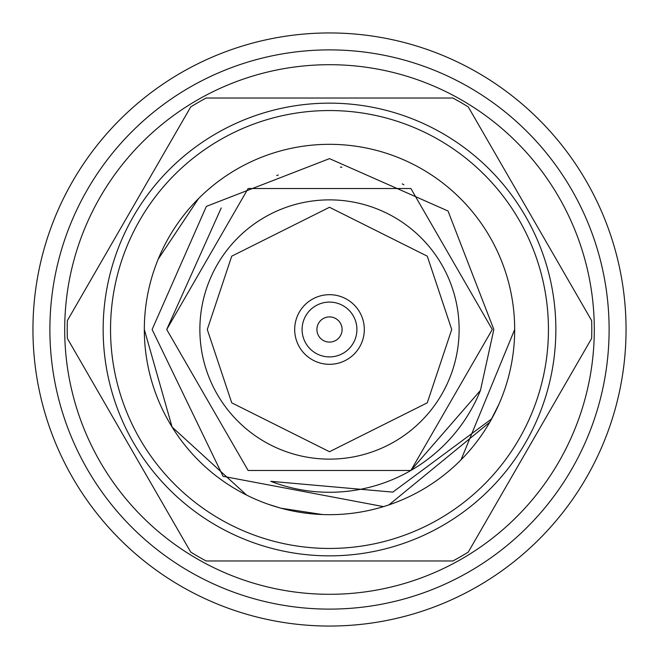 <?xml version="1.0" encoding="UTF-8"?>
<svg xmlns="http://www.w3.org/2000/svg" width="659" height="659" viewBox="0 0 659 659"><rect width="100%" height="100%" fill="white"/><g stroke="black" fill="none" stroke-linecap="round" stroke-linejoin="round"><path stroke-width="0.99" d="M158.209 259.127L198.59 198.524L158.209 259.127M514.679 329.5L461.028 459.85M322.465 514.547L280.956 508.204M280.363 508.04L268.715 504.423M246.614 495.09L172.098 427.048L144.321 329.5A185.179 185.179 0 0 1 422.089 169.132A185.179 185.179 0 0 1 422.089 489.868A185.179 185.179 0 0 1 144.321 329.5L172.098 427.048L246.614 495.09M498.978 404.124L490.189 421.529M489.785 422.23L388.942 504.885M221.235 207.947L166.719 329.5L248.113 470.468L410.887 470.468L492.281 329.5L410.887 188.532L248.113 188.532L166.719 329.5L248.113 470.468L410.887 470.468L492.281 329.5L410.887 188.532L248.113 188.532L166.719 329.5L248.113 470.468L410.887 470.468L492.281 329.5L410.887 188.532L248.113 188.532L166.719 329.5L248.113 470.468L410.887 470.468L492.281 329.5L410.887 188.532L248.113 188.532L166.719 329.5L248.113 470.468L410.887 470.468L492.281 329.5L410.887 188.532L248.113 188.532L166.719 329.5L248.113 470.468L410.887 470.468L480.444 390.433A162.781 162.781 0 0 1 270.808 481.325L392.813 492.125L491.688 418.86M383.522 506.623L223.072 476.317L152.114 329.5L206.374 206.374L329.5 158.63L448.013 210.987L493.846 329.5L480.444 390.433M403.901 184.726L402.245 183.886M341.947 167.197L340.373 167.089M278.279 174.989L276.689 175.525M548.445 329.5A218.945 218.945 0 0 1 220.024 519.119A218.945 218.945 0 0 1 220.024 139.881A218.945 218.945 0 0 1 548.445 329.5M459.125 329.5A129.625 129.625 0 0 1 264.687 441.761A129.625 129.625 0 0 1 264.687 217.239A129.625 129.625 0 0 1 459.125 329.5M555.858 329.5A226.358 226.358 0 0 0 216.325 133.472A226.358 226.358 0 0 0 216.325 525.528A226.358 226.358 0 0 0 555.858 329.5M468.294 552.053L591.634 338.421A262.282 262.282 0 0 0 591.634 320.579L468.294 106.947A262.282 262.282 0 0 0 452.84 98.026L206.16 98.026A262.282 262.282 0 0 0 190.706 106.947L67.366 320.579A262.282 262.282 0 0 0 67.366 338.421L190.706 552.053A262.282 262.282 0 0 0 206.16 560.974L452.84 560.974A262.282 262.282 0 0 0 468.294 552.053M364.312 329.5A34.812 34.812 0 0 1 312.094 359.649A34.812 34.812 0 0 1 312.094 299.351A34.812 34.812 0 0 1 364.312 329.5M356.906 329.5A27.406 27.406 0 0 1 315.793 353.232A27.406 27.406 0 0 1 315.793 305.768A27.406 27.406 0 0 1 356.906 329.5M342.095 329.5A12.595 12.595 0 0 1 323.207 340.406A12.595 12.595 0 0 1 323.207 318.594A12.595 12.595 0 0 1 342.095 329.5M329.5 64.697A264.803 264.803 0 0 0 100.176 461.901A264.803 264.803 0 0 0 558.824 461.901A264.803 264.803 0 0 0 329.5 64.697M329.5 49.886A279.614 279.614 0 0 1 609.114 329.5A279.614 279.614 0 0 1 329.5 609.114A279.614 279.614 0 0 1 49.886 329.5A279.614 279.614 0 0 1 329.5 49.886M329.5 626.05A296.55 296.55 0 0 1 72.679 181.225A296.55 296.55 0 0 1 586.321 181.225A296.55 296.55 0 0 1 329.5 626.05M451.72 329.5L427.271 402.83L329.5 451.72L231.729 402.83L207.28 329.5L231.729 256.17L329.5 207.28L427.271 256.17L451.72 329.5"/></g></svg>
